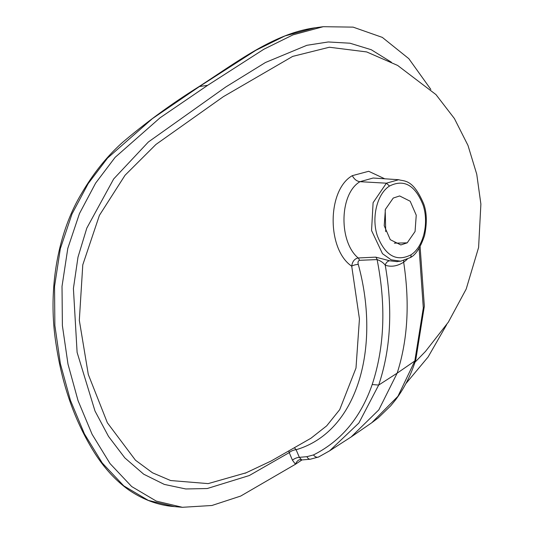 <?xml version="1.0" encoding="UTF-8"?>
<svg xmlns="http://www.w3.org/2000/svg" width="534" height="534" viewBox="0 0 534 534"><rect width="100%" height="100%" fill="white"/><g stroke="black" fill="none" stroke-linecap="round" stroke-linejoin="round"><path stroke-width="0.8" d="M313.498 454.928L306.937 456.677L299.347 457.338L301.783 459.954L310.314 459.22L318.658 456.964L329.611 450.829L358.855 423.048L378.679 385.054C390.728 349.189 392.911 309.239 385.234 265.204C383.405 262.741 380.695 260.866 377.097 259.591C386.155 305.495 384.513 347.147 372.185 384.547C360.757 417.515 341.193 440.977 313.498 454.928A5.327 3.871 64.2 0 0 318.638 456.977M384.727 178.79L368.68 171.287L352.306 175.666C326.928 190.031 326.808 249.471 351.719 266.179C352.36 261.48 354.516 258.743 358.187 257.962L375.702 257.141A5.327 3.144 87.4 0 1 377.097 259.591L359.455 260.312C358.06 261.026 357.673 262.414 358.294 264.464C380.775 346.573 358.12 431.579 296.11 449.728L299.347 457.338A5.327 1.996 157.1 0 0 292.452 460.201L289.228 452.618L249.291 475.54L207.245 488.53L185.772 488.964L164.285 484.398L143.713 474.205L124.856 457.912L108.509 436.411L95.005 411.04L77.103 352.38L73.412 288.487L77.991 257.154L86.808 228.111L113.675 178.95L148.372 141.984L225.789 86.975L265.431 62.511L306.903 45.297L328.29 41.966L349.964 43.207L371.257 49.722L391.415 62.238M301.95 459.941L295.482 464.24L240.694 496.066L211.918 505.491L182.388 507.3L156.308 501.112L131.684 486.547L110.037 463.585L92.102 434.309L78.051 400.68L67.985 364.088L62.385 325.593L62.017 286.378L67.805 248.337L79.466 213.567L95.633 183.102L115.13 157.336L160.053 117.807L207.619 85.347L263.889 49.228L293.006 34.857L323.23 26.7L353.121 27.127L382.317 37.387L408.817 58.667L430.845 89.418M446.651 324.692L428.121 356.952L405.907 383.586M300.789 459.36C298.359 459.781 296.584 461.409 295.482 464.24L292.452 460.201M359.455 260.312A5.327 3.124 88 0 0 358.187 257.962C338.689 241.909 339.237 193.849 359.983 181.687L373.146 178.029M414.971 362.239L425.525 351.379L448.36 322.135L466.195 289.048L478.597 247.489L480.887 204.088L476.749 174.224L467.984 145.428L454.394 118.528L435.964 94.591L397.636 65.435L366.671 51.931L329.365 47.232L292.665 56.404L223.419 96.634L155.955 144.44L125.036 175.265L99.411 215.349L82.783 264.837L79.319 320.32L88.297 374.467L107.361 422.774L135.469 460.215L152.477 472.784L170.633 480.54L208.187 483.61L246.421 472.703M245.079 473.284L271.245 460.949L310.968 438.22L326.681 425.858L339.711 409.645L355.991 368.066L359.442 318.945L351.719 266.179A5.327 1.829 -13.8 0 1 358.294 264.464M410.332 257.575L400.687 261.206L391.175 259.831L382.477 253.683L371.557 230.541L373.099 202.686L386.396 183.189L398.711 179.718M375.702 257.141L389.686 260.786L397.042 261.627L398.751 261.326M400.687 261.206L398.825 261.326M174.364 506.592C158.591 505.364 143.499 499.891 129.088 490.179C116.198 481.027 104.851 468.832 95.039 453.606C75.354 422.514 62.405 386.296 56.183 344.951C47.272 290.249 57.772 233.078 81.301 193.935C93.216 173.443 107.027 156.215 122.727 142.251C146.396 122.159 171.855 103.589 199.102 86.555C237.904 61.403 274.156 33.448 315.14 27.775L284.929 35.945L255.886 50.296L199.783 86.308L152.357 118.668L107.528 158.097L88.137 183.669L71.963 214.047L60.335 248.677L54.541 286.411L54.862 325.48L60.369 363.654L70.401 400.28L84.419 433.882L102.261 463.018L123.768 485.86L148.345 500.418L174.358 506.592L182.388 507.3M385.208 209.969L385.728 231.643M389.513 186.046C377.071 193.815 371.284 217.572 377.324 235.748C385.228 255.739 396.435 262.107 410.94 254.851C423.382 247.088 429.169 223.325 423.128 205.149C415.232 185.158 404.024 178.797 389.513 186.046L386.396 183.189L359.983 181.687C356.805 181.286 354.249 179.284 352.306 175.666M393.251 198.054L385.388 209.395L384.213 225.722L390.267 239.673L400.814 244.946L407.202 242.843L415.065 231.509L416.24 215.182L410.185 201.231L399.639 195.951L393.251 198.054M420.104 246.688L424.343 306.182L415.812 359.642C411.067 374.881 404.251 388.378 395.354 400.126L390.668 405.86L378.052 418.035L371.784 422.728L397.937 396.301L414.811 360.984L423.308 307.958L419.11 248.343M371.798 422.721L351.158 436.945L378.82 409.858L397.156 373.166C407.749 340.078 409.918 303.092 403.664 262.207C397.343 266.186 391.202 267.187 385.234 265.204A5.327 4.092 109.6 0 1 389.686 260.786M407.188 259.35L403.664 262.207L403.671 260.639M318.965 456.797L329.591 450.843M294.608 448.113A5.327 3.885 70.9 0 1 296.11 449.728A5.327 2.023 156.8 0 0 289.228 452.618A5.327 3.658 57.4 0 1 288.981 451.35M199.075 86.575L207.619 85.347M407.202 242.843L394.346 243.157M310.274 459.227A5.327 3.544 -95.1 0 1 306.937 456.677M372.185 384.54L378.679 385.061L397.156 373.166L414.811 360.984L415.819 359.616M300.395 460.976L301.149 460.088M410.372 257.548L411.093 256.24L410.94 254.851M373.153 178.029L398.724 179.718C404.011 181.56 412.895 178.369 423.742 204.035C426.866 212.592 427.127 223.132 424.523 235.648C420.418 247.656 415.692 254.965 410.352 257.568M315.147 27.781L323.23 26.7M329.611 450.829L351.158 436.945M301.283 459.988L301.783 459.954"/></g></svg>
